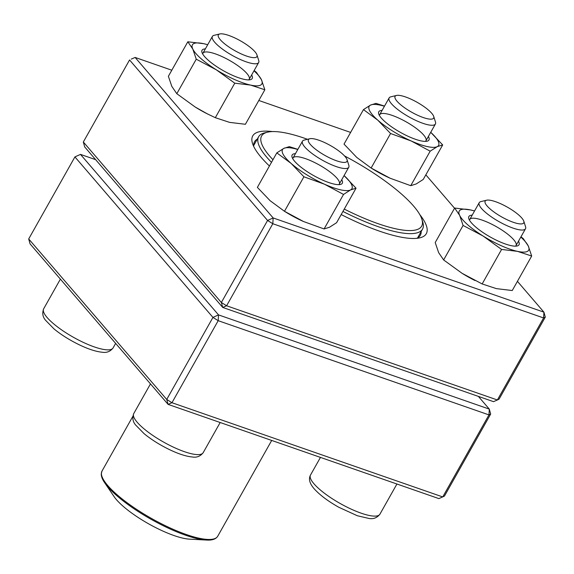 <?xml version="1.0" encoding="UTF-8"?>
<svg xmlns="http://www.w3.org/2000/svg" width="574" height="574" viewBox="0 0 574 574"><rect width="100%" height="100%" fill="white"/><g stroke="black" fill="none" stroke-linecap="round" stroke-linejoin="round"><path stroke-width="0.86" d="M95.643 159.665L80.496 154.392L218.522 314.896L218.192 320.679L171.963 402.718L442.748 496.933L488.969 414.902L218.192 320.679L212.947 317.415L74.921 156.91L28.7 238.949L166.725 399.454L212.947 317.415L218.522 314.896L489.299 409.111L478.357 396.383M490.67 414.048L488.969 414.902L489.299 409.111L490.67 414.048L444.448 496.087L438.873 498.605L168.096 404.39L30.07 243.885L28.7 238.949M74.921 156.91L80.496 154.392L74.921 156.91M171.963 402.718L166.725 399.454L168.096 404.39L171.963 402.718M523.789 221.177L525.554 226.744A26.562 6.788 -150.6 0 1 525.497 228.768A26.562 6.788 -150.6 0 1 506.182 225.309A26.562 6.788 -150.6 0 1 481.529 208.484A26.562 6.788 -150.6 0 1 479.218 202.694A26.562 6.788 -150.6 0 1 480.919 201.589L486.594 200.218A22.135 5.654 29.4 0 0 501.683 216.929A22.135 5.654 29.4 0 0 523.789 221.177A22.135 5.654 29.4 0 0 521.816 218.041A22.135 5.654 29.4 0 0 503.864 205.27A22.135 5.654 29.4 0 0 486.594 200.218M347.048 159.68L348.813 165.247A26.562 6.788 -150.6 0 1 348.755 167.271A26.562 6.788 -150.6 0 1 336.235 166.582A26.562 6.788 -150.6 0 1 312.012 153.48A26.562 6.788 -150.6 0 1 302.476 141.197A26.562 6.788 -150.6 0 1 304.177 140.092L309.852 138.721A22.135 5.654 29.4 0 0 314.365 148.293A22.135 5.654 29.4 0 0 336.565 160.792A22.135 5.654 29.4 0 0 347.048 159.68A22.135 5.654 29.4 0 0 330.495 145.581A22.135 5.654 29.4 0 0 309.852 138.721M256.958 54.917L258.723 60.485A26.562 6.788 -150.6 0 1 258.666 62.509A26.562 6.788 -150.6 0 1 239.351 59.05A26.562 6.788 -150.6 0 1 214.698 42.225A26.562 6.788 -150.6 0 1 212.387 36.427A26.562 6.788 -150.6 0 1 214.088 35.33L219.763 33.959A22.135 5.654 29.4 0 0 220.273 39.699A22.135 5.654 29.4 0 0 243.347 54.831A22.135 5.654 29.4 0 0 256.958 54.917A22.135 5.654 29.4 0 0 240.406 40.811A22.135 5.654 29.4 0 0 219.763 33.959M433.7 116.414L435.465 121.982A26.562 6.788 -150.6 0 1 435.408 124.006A26.562 6.788 -150.6 0 1 422.887 123.31A26.562 6.788 -150.6 0 1 398.665 110.215A26.562 6.788 -150.6 0 1 389.129 97.924A26.562 6.788 -150.6 0 1 390.829 96.827L396.505 95.456A22.135 5.654 29.4 0 0 411.594 112.167A22.135 5.654 29.4 0 0 433.7 116.414A22.135 5.654 29.4 0 0 405.524 96.949A22.135 5.654 29.4 0 0 396.505 95.456M104.604 482.655L114.118 496.646A48.697 12.441 29.4 0 0 148.523 523.775A48.697 12.441 29.4 0 0 189.556 539.151L206.453 540.041A65.737 16.79 -150.6 0 1 151.055 519.283A65.737 16.79 -150.6 0 1 104.604 482.655C102.344 479.376 101.225 476.463 101.246 473.923L102 471.082A66.405 16.962 29.4 0 0 101.404 473.349A66.405 16.962 29.4 0 0 155.411 520.611A66.405 16.962 29.4 0 0 217.697 536.281L271.703 440.437M271.488 162.334A94.071 24.029 -150.6 0 1 265.052 155.152A94.071 24.029 -150.6 0 1 258.623 136.756A94.071 24.029 -150.6 0 1 264.65 132.867L267.484 132.185A91.862 23.462 -150.6 0 1 307.492 139.295M344.522 155.927A91.862 23.462 -150.6 0 1 421.854 219.168L422.737 221.944A94.071 24.029 -150.6 0 1 422.536 229.119A94.071 24.029 -150.6 0 1 342.936 211.447M272.966 159.723A91.862 23.462 -150.6 0 1 267.879 153.94A91.862 23.462 -150.6 0 1 267.484 132.185M421.854 219.168A91.862 23.462 -150.6 0 1 344.271 209.079M171.805 70.207L135.127 57.443L273.152 217.948L543.93 312.163L543.6 317.953L545.3 317.099L499.079 399.131L497.371 399.985L543.6 317.953L272.815 223.731L226.594 305.77L497.371 399.985L493.504 401.656L222.726 307.442L84.701 146.937L83.33 142L221.356 302.505L267.577 220.466L129.552 59.961L83.33 142M269.428 165.994A99.603 25.443 -150.6 0 1 261.414 157.628A99.603 25.443 -150.6 0 1 252.531 143.5A99.603 25.443 -150.6 0 1 272.456 131.575M419.795 214.597A99.603 25.443 -150.6 0 1 419.924 237.815A99.603 25.443 -150.6 0 1 341.186 214.561M350.621 132.422L258.817 100.479M545.3 317.099L543.93 312.163L517.425 281.339M454.551 208.226L425.836 174.84M416.781 238.332A95.176 24.316 29.4 0 0 420.347 235.254A95.176 24.316 29.4 0 0 421.194 231.494M257.281 139.13A95.176 24.316 29.4 0 0 254.504 141.807A95.176 24.316 29.4 0 0 253.722 146.456M222.726 307.442L226.594 305.77L221.356 302.505L222.726 307.442M272.815 223.731L273.152 217.948L267.577 220.466L272.815 223.731M131.252 59.115L135.127 57.443L131.252 59.115M251.649 74.964A28.772 7.347 -150.6 0 1 250.343 79.7A28.772 7.347 -150.6 0 1 224.585 71.384A28.772 7.347 -150.6 0 1 202.349 53.339A28.772 7.347 -150.6 0 1 201.991 52.456A28.772 7.347 -150.6 0 1 205.37 48.883M207.702 44.736A39.843 10.174 29.4 0 0 203.655 43.681A39.843 10.174 29.4 0 0 192.821 49.091A39.843 10.174 29.4 0 0 216.29 69.791A39.843 10.174 29.4 0 0 250.594 85.088A39.843 10.174 29.4 0 0 261.421 79.678A39.843 10.174 29.4 0 0 253.988 70.817M207.723 44.707L203.655 43.681L187.827 41.78L168.383 76.285L171.813 86.38L176.806 93.691L195.282 107.08L207.322 113.846L215.322 117.692L229.578 122.377L245.407 124.278L264.851 89.774L261.421 79.678L256.427 72.367L254.153 70.523M215.322 117.692L234.766 83.18L250.594 85.088L264.851 89.774M176.806 93.691L196.251 59.187L216.29 69.791L234.766 83.18M187.827 41.78L192.821 49.091L196.251 59.187M195.282 107.08A39.843 10.174 29.4 0 0 195.404 107.159A39.843 10.174 29.4 0 0 206.963 113.674A39.843 10.174 29.4 0 0 208.118 114.255M248.657 79.894A26.562 6.788 29.4 0 0 249.209 79.291A26.562 6.788 29.4 0 0 229.399 60.342A26.562 6.788 29.4 0 0 202.931 53.21A26.562 6.788 29.4 0 0 202.701 53.992M428.391 136.454A28.772 7.347 -150.6 0 1 427.092 141.197A28.772 7.347 -150.6 0 1 400.257 132.285A28.772 7.347 -150.6 0 1 378.732 113.953A28.772 7.347 -150.6 0 1 382.112 110.38M384.444 106.233A39.843 10.174 29.4 0 0 370.51 105.099A39.843 10.174 29.4 0 0 377.807 120.174A39.843 10.174 29.4 0 0 411.163 140.96A39.843 10.174 29.4 0 0 437.216 146.664A39.843 10.174 29.4 0 0 430.73 132.314L442.69 144.935L423.246 179.44L416.207 183.953L410.74 185.682L430.177 151.177L437.216 146.664L442.69 144.935M384.53 106.09L375.977 103.37L370.51 105.099L363.471 109.612L344.027 144.117L356.798 157.463L371.127 168.024L390.571 133.52L411.163 140.96L430.177 151.177M371.127 168.024L390.148 178.241L410.74 185.682M363.471 109.612L377.807 120.174L390.571 133.52M371.292 168.125L372.146 168.656A39.843 10.174 29.4 0 0 383.705 175.17A39.843 10.174 29.4 0 0 390.148 178.241M425.399 141.391A26.562 6.788 29.4 0 0 425.951 140.788A26.562 6.788 29.4 0 0 397.947 117.699A26.562 6.788 29.4 0 0 379.672 114.707A26.562 6.788 29.4 0 0 379.443 115.489M518.48 241.224A28.772 7.347 -150.6 0 1 518.724 241.69A28.772 7.347 -150.6 0 1 517.181 245.959A28.772 7.347 -150.6 0 1 490.347 237.048A28.772 7.347 -150.6 0 1 468.822 218.716A28.772 7.347 -150.6 0 1 472.201 215.142M454.658 208.039L459.652 215.35L463.082 225.446L443.637 259.95L438.644 252.639L435.214 242.544L454.658 208.039L470.486 209.941L474.555 210.967A39.843 10.174 29.4 0 0 470.486 209.941A39.843 10.174 29.4 0 0 459.652 215.35A39.843 10.174 29.4 0 0 483.121 236.05A39.843 10.174 29.4 0 0 517.425 251.347A39.843 10.174 29.4 0 0 528.252 245.937A39.843 10.174 29.4 0 0 520.819 237.076M463.082 225.446L483.121 236.05L501.597 249.446L517.425 251.347L531.682 256.033L528.252 245.937L523.258 238.626L520.984 236.782M443.637 259.95L462.113 273.339L482.153 283.951L501.597 249.446M482.153 283.951L496.417 288.636L512.245 290.537L531.682 256.033M462.113 273.339A39.843 10.174 29.4 0 0 462.242 273.418A39.843 10.174 29.4 0 0 473.794 279.933A39.843 10.174 29.4 0 0 474.949 280.514M515.495 246.153A26.562 6.788 29.4 0 0 516.048 245.55A26.562 6.788 29.4 0 0 515.768 242.702A26.562 6.788 29.4 0 0 492.126 224.405A26.562 6.788 29.4 0 0 469.762 219.469A26.562 6.788 29.4 0 0 469.532 220.258M341.738 179.727A28.772 7.347 -150.6 0 1 340.439 184.462A28.772 7.347 -150.6 0 1 322.48 180.035A28.772 7.347 -150.6 0 1 292.08 157.219A28.772 7.347 -150.6 0 1 295.459 153.645M297.798 149.498A39.843 10.174 29.4 0 0 283.857 148.365A39.843 10.174 29.4 0 0 291.154 163.439A39.843 10.174 29.4 0 0 324.511 184.225A39.843 10.174 29.4 0 0 350.563 189.929A39.843 10.174 29.4 0 0 344.077 175.579L356.038 188.2L336.594 222.705L329.555 227.218L324.088 228.947L343.532 194.442L350.563 189.929L356.038 188.2M297.877 149.355L289.325 146.635L283.857 148.365L276.819 152.878L291.154 163.439L303.919 176.785L324.511 184.225L343.532 194.442M303.919 176.785L284.482 211.289L270.146 200.728L257.374 187.382L276.819 152.878M284.482 211.289L303.495 221.514L324.088 228.947M284.639 211.39L285.5 211.921A39.843 10.174 29.4 0 0 297.052 218.436A39.843 10.174 29.4 0 0 303.495 221.514M338.753 184.656A26.562 6.788 29.4 0 0 339.306 184.053A26.562 6.788 29.4 0 0 319.496 165.104A26.562 6.788 29.4 0 0 293.02 157.972A26.562 6.788 29.4 0 0 292.79 158.761M313.956 483.774A39.843 10.174 29.4 0 0 350.929 509.009A39.843 10.174 29.4 0 0 379.909 514.204C377.075 517.798 373.487 519.233 369.139 518.501L357.322 515.739L338.868 507.301C327.969 501.174 319.711 494.967 314.093 488.689C309.616 483.509 308.41 478.974 310.484 475.085A39.843 10.174 29.4 0 0 313.956 483.774M150.474 383.898L133.742 413.589A39.843 10.174 29.4 0 0 163.461 442.016A39.843 10.174 29.4 0 0 203.167 452.707L220.179 422.514M60.385 279.136L43.653 308.826A39.843 10.174 29.4 0 0 73.372 337.254A39.843 10.174 29.4 0 0 113.078 347.944L115.639 343.388M320.45 457.399L310.484 475.085M396.921 484.004L379.909 514.204M479.218 202.694L469.762 219.469M525.497 228.768L516.048 245.55M302.476 141.197L293.02 157.972M348.755 167.271L339.306 184.053M133.742 413.589C132.135 417.872 132.773 421.689 135.643 425.025L144.139 433.707C151.299 439.562 159.658 444.821 169.201 449.478C178.342 453.898 186.076 456.402 192.412 457.004C196.782 457.722 200.369 456.287 203.167 452.707M212.387 36.427L202.931 53.21M258.666 62.509L249.209 79.291M43.653 308.826C42.046 313.11 42.677 316.927 45.554 320.263L54.042 328.938C61.21 334.8 69.562 340.052 79.112 344.716C88.252 349.128 95.987 351.64 102.316 352.242C106.692 352.96 110.28 351.525 113.078 347.944M389.129 97.924L379.672 114.707M435.408 124.006L425.951 140.788M102 471.082L132.824 416.38M217.697 536.281C215.846 539.173 212.093 540.421 206.453 540.041M258.623 136.756L253.658 145.574M422.536 229.119L417.571 237.93M473.794 279.933L474.153 280.112"/></g></svg>
